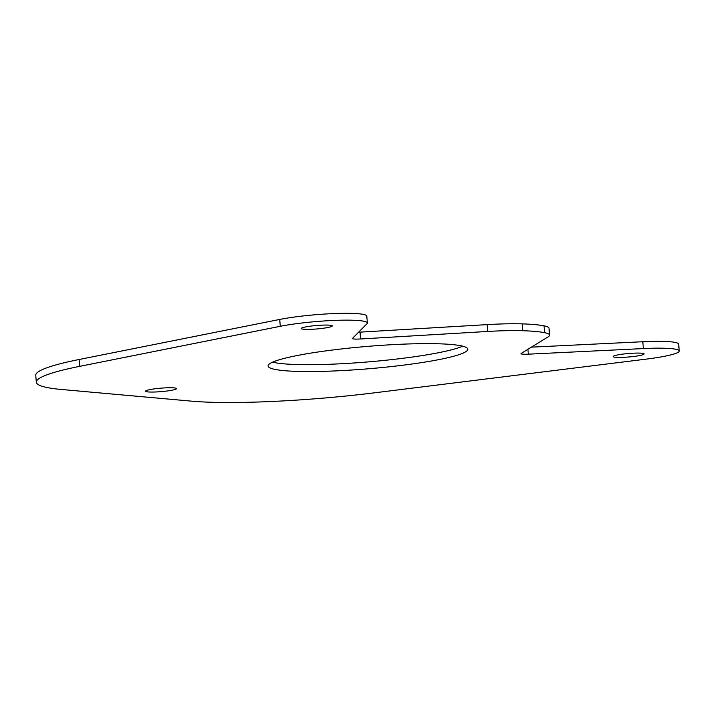 <?xml version="1.0" encoding="UTF-8"?>
<svg xmlns="http://www.w3.org/2000/svg" width="715" height="715" viewBox="0 0 715 715"><rect width="100%" height="100%" fill="white"/><g stroke="black" fill="none" stroke-linecap="round" stroke-linejoin="round"><path stroke-width="1.07" d="M531.406 347.15L642.803 341.734A50.792 5.675 175.2 0 1 678.678 344.147L679.25 350.994A50.792 5.675 175.2 0 1 646.002 359.153L374.41 392.83A155.495 17.366 -4.8 0 1 191.388 401.142L61.419 389.469A155.495 17.366 -4.8 0 1 36.322 382.203A155.495 17.366 -4.8 0 1 79.687 366.348L280.298 326.29L279.717 319.444A50.792 5.675 175.2 0 1 334.888 313.536A50.792 5.675 175.2 0 1 366.795 316.128L367.367 322.966A50.792 5.675 175.2 0 0 335.46 320.374A50.792 5.675 175.2 0 0 280.298 326.29M679.25 350.994A50.792 5.675 175.2 0 0 643.375 348.571L528.331 354.175A10.367 1.162 -4.8 0 1 521.012 353.684A10.367 1.162 -4.8 0 1 521.235 353.407L548.092 336.89A69.105 7.722 175.2 0 0 549.585 335.085A69.105 7.722 175.2 0 0 544.598 332.681A103.666 11.583 175.2 0 0 522.826 330.723A69.105 7.722 175.2 0 0 487.693 331.456L360.601 338.973A10.367 1.162 -4.8 0 1 352.406 338.526A10.367 1.162 -4.8 0 1 352.477 338.374L367.001 323.743A50.792 5.675 175.2 0 0 367.367 322.966M176.194 389.005A15.551 1.734 -4.8 0 1 159.49 391.757A15.551 1.734 -4.8 0 1 145.538 391.203A15.551 1.734 -4.8 0 1 145.869 390.792A15.551 1.734 -4.8 0 1 162.564 388.039A15.551 1.734 -4.8 0 1 176.525 388.594A15.551 1.734 -4.8 0 1 176.194 389.005M331.912 326.326A15.551 1.734 -4.8 0 1 315.208 329.079A15.551 1.734 -4.8 0 1 301.256 328.525A15.551 1.734 -4.8 0 1 301.587 328.114A15.551 1.734 -4.8 0 1 318.291 325.361A15.551 1.734 -4.8 0 1 332.243 325.915A15.551 1.734 -4.8 0 1 331.912 326.326M643.795 354.345A15.551 1.734 -4.8 0 1 627.091 357.107A15.551 1.734 -4.8 0 1 613.139 356.544A15.551 1.734 -4.8 0 1 613.47 356.142A15.551 1.734 -4.8 0 1 630.174 353.38A15.551 1.734 -4.8 0 1 644.126 353.943A15.551 1.734 -4.8 0 1 643.795 354.345M465.644 351.807A100.207 11.19 175.2 0 0 467.798 349.206A100.207 11.19 175.2 0 0 377.851 345.586A100.207 11.19 175.2 0 0 270.234 363.372A100.207 11.19 175.2 0 0 268.08 365.973A100.207 11.19 175.2 0 0 358.027 369.592A100.207 11.19 175.2 0 0 465.644 351.807M358.599 332.207A10.367 1.162 175.2 0 0 360.029 332.135L487.121 324.619A69.105 7.722 -4.8 0 1 522.245 323.877A103.666 11.583 -4.8 0 1 544.026 325.834A69.105 7.722 -4.8 0 1 549.004 328.248L549.585 335.085M36.322 382.203L35.75 375.357A155.495 17.366 -4.8 0 1 79.106 359.502L279.717 319.444M272.612 362.147A100.207 11.19 175.2 0 0 368.296 361.897A100.207 11.19 175.2 0 0 462.694 346.185M643.375 348.571L642.803 341.734M528.331 354.175L527.92 349.295M544.026 325.834L544.598 332.681M522.245 323.877L522.826 330.723M487.121 324.619L487.693 331.456M360.601 338.973L360.029 332.135M79.106 359.502L79.687 366.348"/></g></svg>
